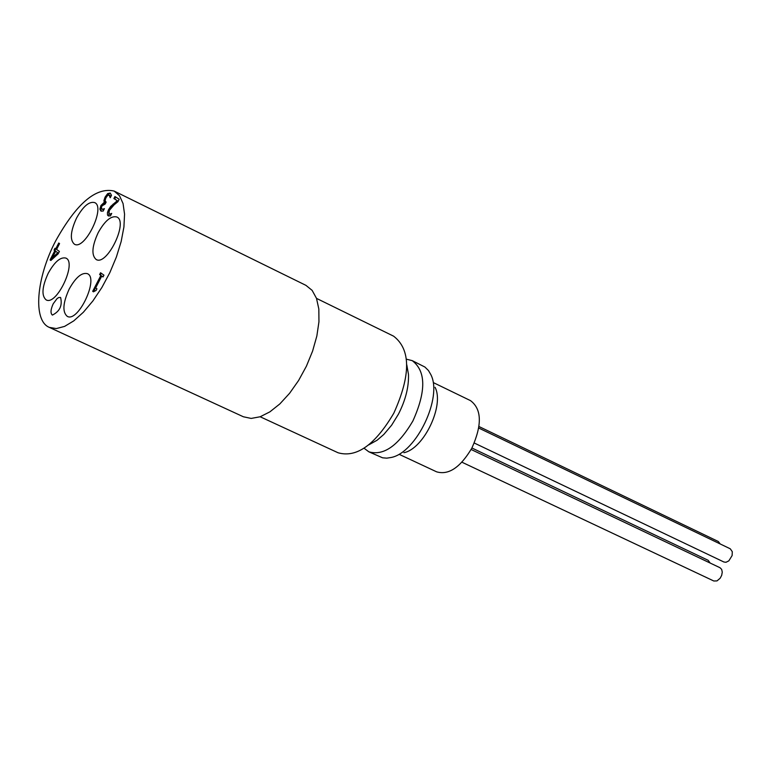 <?xml version="1.0" encoding="UTF-8"?>
<svg xmlns="http://www.w3.org/2000/svg" width="771" height="771" viewBox="0 0 771 771"><rect width="100%" height="100%" fill="white"/><g stroke="black" fill="none" stroke-linecap="round" stroke-linejoin="round"><path stroke-width="1.16" d="M50.973 260.376L55.608 251.018L54.857 250.469L55.714 248.792M55.763 248.821L58.741 243.01L59.56 243.597L56.582 249.409L59.396 251.442L58.172 253.832L50.847 260.482L50.067 259.914L54.828 250.642L54.066 250.093L55.001 248.272L56.543 249.197L59.454 243.52M52.255 257.842L57.786 252.782L55.647 251.23L52.255 257.842L53.035 258.218L58.471 253.254M57.786 252.782L55.647 251.23M50.067 259.914L50.857 260.29M54.828 250.642L55.608 251.018M54.066 250.093L54.857 250.469M110.504 213.895L111.718 213.403L110.446 215.89L108.316 215.88L107.516 215.051L107.448 212.526L108.547 209.673L110.696 206.426L117.288 200.701L113.896 198.552L114.927 196.538L119.197 199.236L117.924 201.703L114.098 204.835L109.549 210.155L108.769 212.555L109.251 213.808L111.275 214.271L109.357 213.866M109.463 213.914L110.157 214.261M113.896 198.552L114.686 198.937L115.679 197.01M117.288 200.701L114.686 198.937M113.144 204.045L113.935 204.44L118.088 201.096M110.696 206.426L111.487 206.821L113.935 204.44M108.75 216.025L109.347 210.059L111.487 206.821M110.764 196.75L109.829 195.4M101.435 211.244L100.702 209.471L101.733 205.896L105.058 202.677L104.711 200.971L105.878 197.482L108.48 193.984L110.417 193.232M102.148 209.143L103.95 209.519L103.179 209.124L104.403 208.633L103.15 211.09L100.828 210.994L99.902 209.086L100.702 209.471M99.902 209.086L100.943 205.51L104.258 202.291L103.921 200.585L105.087 197.097L107.68 193.588L110.186 193.058L111.506 195.304L110.253 197.752M110.176 197.713L109.125 195.053L107.68 195.41L105.926 197.848L105.049 200.614L106.138 202.137L105.155 204.055L101.984 205.867L101.377 207.968L101.926 209.037L103.179 209.124M103.921 200.585L104.711 200.971M104.258 202.291L105.058 202.677M104.172 202.455L104.972 202.85M101.753 276.066L95.671 287.882L96.924 288.797L96.096 290.416L93.407 291.833L92.693 291.303L100.866 275.43L99.632 274.553L100.558 272.751L103.94 275.17L103.015 276.972L101.753 276.066L103.092 276.828M99.632 274.553L100.442 274.939L101.3 273.281M100.866 275.43L100.442 274.939M92.693 291.303L93.493 291.679M93.638 291.428L101.676 275.816M55.695 240.86C76.551 203.448 96.038 186.852 114.166 191.073L119.524 195.757L123.061 203.554L124.555 214.145L123.919 227.021L121.153 241.564L116.382 257.022L109.848 272.606L101.868 287.516L92.877 300.96L83.345 312.274L73.746 320.89L64.581 326.403L56.293 328.581L49.286 327.367C32.633 320.591 36.256 277.839 55.695 240.86M48.245 273.204C54.577 261.861 60.437 256.82 65.805 258.073C77.283 262.198 56.64 306.097 46.144 299.89C41.316 295.727 42.02 286.831 48.245 273.204M69.236 288.971C75.712 277.415 81.736 272.308 87.316 273.638C99.286 277.945 78.247 322.808 67.279 316.37C62.22 312.053 62.875 302.916 69.236 288.971M98.187 232.659C104.837 220.824 111.024 215.591 116.758 216.969C128.709 221.422 107.15 266.12 96.221 259.548C91.257 255.307 91.913 246.344 98.187 232.659M76.56 218.029C83.066 206.416 89.079 201.26 94.582 202.561C106.051 206.821 84.916 250.575 74.459 244.234C69.718 240.147 70.421 231.416 76.56 218.029M53.238 303.745L57.064 298.608L58.731 297.529L60.591 297.452C62.538 305.509 59.81 311.388 52.389 315.088C50.317 313.325 50.607 309.537 53.238 303.745M474.281 443.026L723.93 562.011L726.012 562.271L728.836 560.864L732.122 555.544L732.305 551.699L730.272 548.798L478.743 428.05M720.22 543.969L718.321 541.512L478.974 426.527M461.935 462.205L713.811 580.997L717.001 580.9L720.162 578.231L721.685 575.349L722.263 572.13L721.675 569.393L720.056 567.745L471.11 449.483M710.168 563.052L708.192 560.324L471.919 447.999M399.359 454.418L436.598 471.823C448.616 475.35 460.354 467.467 471.833 448.163C482.251 424.956 481.808 409.102 470.493 400.621L433.504 382.686M435.046 387.302C444.616 405.247 423.877 448.809 403.908 452.702M406.452 359.19L412.244 360.645C426.035 371.169 426.238 391.292 412.87 421.024C398.27 445.783 383.592 456.046 368.846 451.816L364.066 448.23M368.634 444.944L377.125 440.212L383.785 434.478L391.629 425.197L398.434 414.162C405.575 400.159 408.919 386.897 408.466 374.378L406.78 364.808M412.244 360.645L424.908 367.035L428.464 370.543L430.767 374.475C442.901 397.094 416.465 452.625 391.263 457.463L386.763 458.157L382.58 457.81L368.846 451.816M260.164 416.764L338.103 452.779C356.607 458.041 375.178 444.828 393.836 413.14C410.943 375.091 410.866 349.436 393.615 336.175L316.515 298.387M114.166 191.073L305.942 285.357L312.13 290.368L316.505 298.367L318.828 308.998L318.953 321.767L316.842 336.04L312.592 351.104L306.415 366.177L298.608 380.479L289.597 393.277L279.854 403.917L269.86 411.868L260.145 416.774L251.173 418.422L243.385 416.774L49.286 327.367M108.547 209.673L109.347 210.059M109.212 195.092L110.002 195.487M107.68 193.588L108.48 193.984M105.087 197.097L105.878 197.482M100.943 205.51L101.733 205.896M109.916 195.439L109.125 195.053M102.832 209.49L102.032 209.105"/></g></svg>

